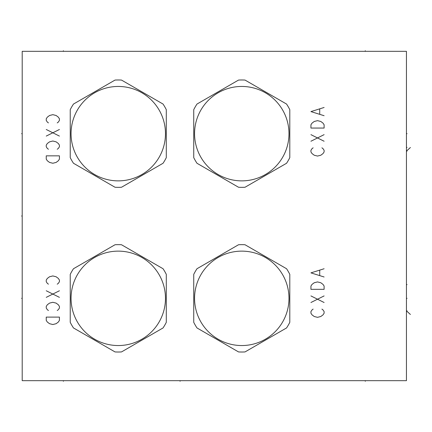 <?xml version="1.0" encoding="UTF-8"?>
<svg xmlns="http://www.w3.org/2000/svg" width="432" height="432" viewBox="0 0 432 432"><rect width="100%" height="100%" fill="white"/><g stroke="black" fill="none" stroke-linecap="round" stroke-linejoin="round"><path stroke-width="0.65" d="M22.205 51.322L22.205 380.678L406.447 380.678L406.447 51.322L22.205 51.322M70.232 109.685L70.232 157.637A53.687 53.687 0 0 0 73.483 163.269L115.015 187.25A53.687 53.687 0 0 0 121.516 187.25L163.048 163.269A53.687 53.687 0 0 0 166.298 157.637L166.298 109.685A53.687 53.687 0 0 0 163.048 104.053L121.516 80.077A53.687 53.687 0 0 0 115.015 80.077L73.483 104.053A53.687 53.687 0 0 0 70.232 109.685M118.265 180.868A47.207 47.207 0 0 0 165.472 133.661A47.207 47.207 0 0 0 118.265 86.454A47.207 47.207 0 0 0 71.059 133.661A47.207 47.207 0 0 0 118.265 180.868M245.025 187.25L286.551 163.269A53.687 53.687 0 0 0 289.802 157.637L289.802 109.685A53.687 53.687 0 0 0 286.551 104.053L245.025 80.077A53.687 53.687 0 0 0 238.518 80.077L196.992 104.053A53.687 53.687 0 0 0 193.741 109.685L193.741 157.637A53.687 53.687 0 0 0 196.992 163.269L238.518 187.25A53.687 53.687 0 0 0 245.025 187.25M241.774 180.868A47.207 47.207 0 0 0 288.981 133.661A47.207 47.207 0 0 0 241.774 86.454A47.207 47.207 0 0 0 194.562 133.661A47.207 47.207 0 0 0 241.774 180.868M70.232 274.363L70.232 322.315A53.687 53.687 0 0 0 73.483 327.947L115.015 351.923A53.687 53.687 0 0 0 121.516 351.923L163.048 327.947A53.687 53.687 0 0 0 166.298 322.315L166.298 274.363A53.687 53.687 0 0 0 163.048 268.731L121.516 244.75A53.687 53.687 0 0 0 115.015 244.75L73.483 268.731A53.687 53.687 0 0 0 70.232 274.363M118.265 345.546A47.207 47.207 0 0 0 165.472 298.339A47.207 47.207 0 0 0 118.265 251.132A47.207 47.207 0 0 0 71.059 298.339A47.207 47.207 0 0 0 118.265 345.546M245.025 351.923L286.551 327.947A53.687 53.687 0 0 0 289.802 322.315L289.802 274.363A53.687 53.687 0 0 0 286.551 268.731L245.025 244.75A53.687 53.687 0 0 0 238.518 244.75L196.992 268.731A53.687 53.687 0 0 0 193.741 274.363L193.741 322.315A53.687 53.687 0 0 0 196.992 327.947L238.518 351.923A53.687 53.687 0 0 0 245.025 351.923M241.774 345.546A47.207 47.207 0 0 0 288.981 298.339A47.207 47.207 0 0 0 241.774 251.132A47.207 47.207 0 0 0 194.562 298.339A47.207 47.207 0 0 0 241.774 345.546M57.224 122.904L58.325 122.078L59.422 120.431L59.422 118.784L58.325 117.142L56.128 115.495L52.834 114.669L49.54 115.495L47.342 117.142L46.246 118.784L46.246 120.431L47.342 122.078L48.443 122.904M59.422 129.492L46.246 136.08M46.246 129.492L59.422 136.08M57.224 149.251L58.325 148.43L59.422 146.783L59.422 145.136L58.325 143.489L56.128 141.842L52.834 141.016L49.54 141.842L47.342 143.489L46.246 145.136L46.246 146.783L47.342 148.43L48.443 149.251M59.422 155.839L46.246 155.839L46.246 159.133L47.342 160.78L49.54 162.427L52.834 163.247L56.128 162.427L58.325 160.78L59.422 159.133L59.422 155.839M313.13 147.825L312.034 148.646L310.937 150.293L310.937 151.94L312.034 153.587L314.231 155.234L317.52 156.06L320.814 155.234L323.012 153.587L324.108 151.94L324.108 150.293L323.012 148.646L321.916 147.825M310.937 141.237L324.108 134.649M324.108 141.237L310.937 134.649M310.937 128.061L324.108 128.061L324.108 124.767L323.012 123.125L320.814 121.478L317.52 120.652L314.231 121.478L312.034 123.125L310.937 124.767L310.937 128.061M324.108 107.476L310.937 111.596L324.108 115.711M319.718 114.064L319.718 109.123M57.224 284.175L58.325 283.354L59.422 281.707L59.422 280.06L58.325 278.413L56.128 276.766L52.834 275.94L49.54 276.766L47.342 278.413L46.246 280.06L46.246 281.707L47.342 283.354L48.443 284.175M59.422 290.763L46.246 297.351M46.246 290.763L59.422 297.351M57.224 310.522L58.325 309.701L59.422 308.054L59.422 306.407L58.325 304.76L56.128 303.113L52.834 302.292L49.54 303.113L47.342 304.76L46.246 306.407L46.246 308.054L47.342 309.701L48.443 310.522M59.422 317.11L46.246 317.11L46.246 320.404L47.342 322.051L49.54 323.698L52.834 324.524L56.128 323.698L58.325 322.051L59.422 320.404L59.422 317.11M313.13 309.096L312.034 309.922L310.937 311.569L310.937 313.216L312.034 314.858L314.231 316.505L317.52 317.331L320.814 316.505L323.012 314.858L324.108 313.216L324.108 311.569L323.012 309.922L321.916 309.096M310.937 302.508L324.108 295.92M324.108 302.508L310.937 295.92M310.937 289.337L324.108 289.337L324.108 286.043L323.012 284.396L320.814 282.749L317.52 281.923L314.231 282.749L312.034 284.396L310.937 286.043L310.937 289.337M324.108 268.753L310.937 272.867L324.108 276.988M319.718 275.341L319.718 270.4M406.447 284.612L407.052 284.612M410.4 314.464L406.447 310.851L407.052 310.851M406.447 147.388L407.052 147.388M410.4 147.512L406.447 151.119L407.052 151.119M406.447 133.661L407.052 133.661L406.447 133.661M406.447 298.339L407.052 298.339L406.447 298.339M63.374 51.322L63.374 50.722M365.278 51.322L365.278 50.722M22.205 298.339L21.6 298.339L22.205 298.339M22.205 133.661L21.6 133.661L22.205 133.661M22.205 216L21.6 216L22.205 216M365.278 380.678L365.278 381.278M63.374 380.678L63.374 381.278M180.074 380.678L180.074 381.278"/></g></svg>
